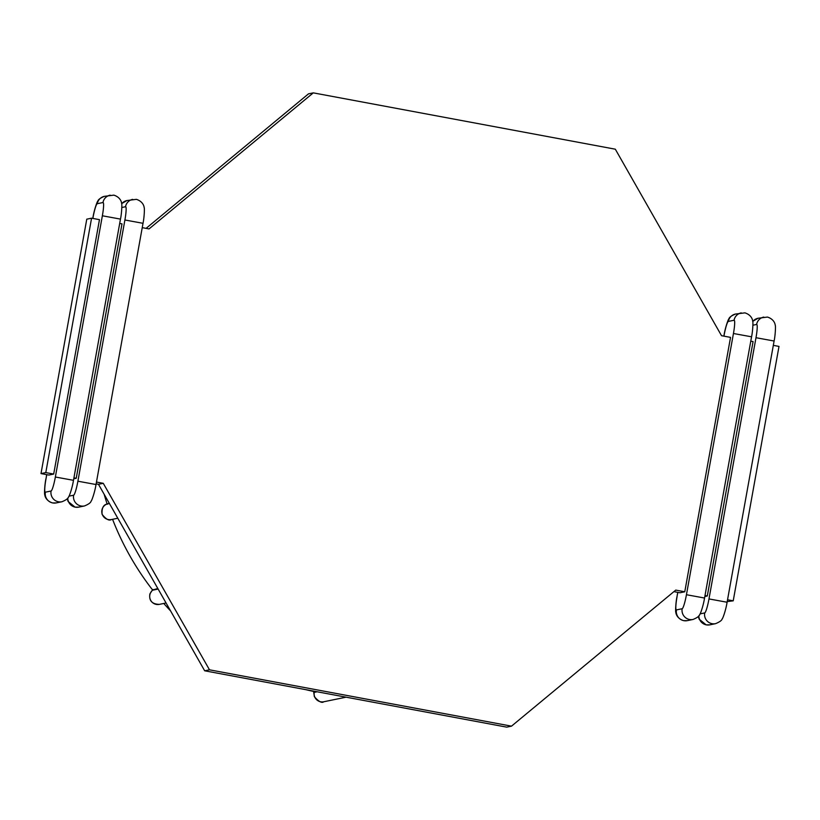 <?xml version="1.0" encoding="UTF-8"?>
<svg xmlns="http://www.w3.org/2000/svg" width="820" height="820" viewBox="0 0 820 820"><rect width="100%" height="100%" fill="white"/><g stroke="black" fill="none" stroke-linecap="round" stroke-linejoin="round"><path stroke-width="1.23" d="M107.092 503.91A279.62 277.058 -101.6 0 1 104.171 494.306M107.194 504.228L109.326 503.357M152.499 589.846A279.62 277.058 -101.6 0 1 112.565 519.306M152.612 589.99L157.829 588.524M170.58 610.91A279.62 277.058 -101.6 0 1 163.764 603.458M313.588 691.455A279.62 277.058 -101.6 0 1 305.973 689.692M119.699 223.44L121.995 223.86L76.229 478.275L73.759 478.777M53.689 474.062L48.892 475.057L41 473.581L86.776 219.176L91.573 218.192L99.466 219.657L53.689 474.062L45.797 472.597L91.573 218.192M142.239 227.642L149.045 228.913L313.291 92.865L615.318 149.199L721.528 335.698L730.538 337.379L684.772 591.784L675.752 590.103L511.506 726.151L506.709 727.135L204.682 670.801L98.472 484.302L96.135 483.861M684.772 591.784L679.964 592.768L673.896 591.64M146.103 228.36L308.494 93.849L313.291 92.865M773.322 345.363L779 346.419L733.223 600.824L727.217 601.583M76.229 478.275L73.923 477.845M511.506 726.151L209.489 669.817L103.269 483.318L96.463 482.047M733.223 600.824L727.545 599.768M705.005 595.556L707.301 595.986L753.078 341.581L750.782 341.151M41 473.581L45.797 472.597M98.472 484.302L103.269 483.318M204.682 670.801L209.489 669.817M707.301 595.986L704.841 596.499M109.419 503.521L107.625 503.705M117.793 518.23L111.428 519.542A8.087 8.015 -101.6 0 1 102.08 513.781A8.087 8.015 -101.6 0 1 107.092 503.992M317.135 691.783L314.234 692.377A10.404 1.302 100.6 0 1 313.804 691.26M346.081 697.174L323.756 701.766A8.087 8.015 -101.6 0 1 314.234 692.377M158.137 589.067L152.602 590.205A10.404 0.656 140.6 0 1 152.909 589.529M166.06 602.987L159.346 604.371A8.087 8.015 -101.6 0 1 152.602 590.205M67.752 498.078A9.245 9.163 78.4 0 0 78.781 507.119L84.501 505.95C88.601 504.249 90.784 502.66 91.061 501.174C91.604 501.266 94.782 492.43 96.022 484.528L143.018 223.306C144.258 217.73 144.72 207.532 144.115 207.46C144.187 207.46 143.736 201.699 136.397 199.342L126.956 200.541L121.637 203.626M121.842 207.491L125.521 206.732A13.868 1.732 100.6 0 1 124.906 219.985L77.9 481.207A13.868 1.732 100.6 0 1 73.615 495.208A9.245 9.163 78.4 0 0 84.501 505.95M73.615 495.208L68.982 496.161M92.855 218.427L92.988 217.71A13.868 1.732 100.6 0 1 97.272 203.708L102.982 202.53A13.868 1.732 100.6 0 1 102.367 215.783L55.36 477.004A13.868 1.732 100.6 0 1 51.076 491.006L45.366 492.184A13.868 1.732 100.6 0 1 45.981 478.931L46.75 474.657M46.678 474.636L45.981 478.931M45.366 492.184A9.245 9.163 78.4 0 0 56.242 502.916L61.961 501.748C66.061 500.046 68.244 498.447 68.521 496.971C69.064 497.063 72.242 488.228 73.482 480.325L120.478 219.104C121.719 213.528 122.18 203.319 121.575 203.257C121.647 203.257 121.196 197.487 113.857 195.139L104.427 196.339C100.317 198.04 98.133 199.629 97.857 201.105C97.313 201.013 94.136 209.848 92.906 217.761L92.783 218.417M51.076 491.006A9.245 9.163 78.4 0 0 61.961 501.748M55.36 477.004L73.482 480.325M102.367 215.783L120.478 219.104M102.982 202.53A9.245 9.163 -101.6 0 1 110.136 195.16M97.272 203.708A9.245 9.163 -101.6 0 1 104.427 196.339M121.667 203.801A9.245 9.163 -101.6 0 1 126.956 200.541M125.521 206.732A9.245 9.163 -101.6 0 1 132.676 199.362M124.906 219.985L143.018 223.306M77.9 481.207L96.022 484.528M752.924 325.212L756.604 324.454A13.868 1.732 100.6 0 1 755.989 337.707L708.982 598.928A13.868 1.732 100.6 0 1 704.698 612.929L700.065 613.883M698.835 615.799A9.245 9.163 78.4 0 0 709.864 624.84L715.573 623.661C719.683 621.96 721.866 620.371 722.143 618.895C722.686 618.987 725.864 610.152 727.094 602.239L774.101 341.028C775.341 335.452 775.802 325.243 775.197 325.181C775.259 325.171 774.818 319.41 767.479 317.063L758.039 318.252L752.719 321.348M704.698 612.929A9.245 9.163 78.4 0 0 715.573 623.661M708.982 598.928L727.094 602.239M755.989 337.707L774.101 341.028M756.604 324.454A9.245 9.163 -101.6 0 1 763.758 317.084M752.75 321.512A9.245 9.163 -101.6 0 1 758.039 318.252M677.761 592.358L676.982 596.693L677.832 592.378M723.937 336.149L724.07 335.431A13.868 1.732 100.6 0 1 728.355 321.419L734.064 320.251A13.868 1.732 100.6 0 1 733.449 333.504L686.442 594.715A13.868 1.732 100.6 0 1 682.158 608.727L676.449 609.906A9.245 9.163 78.4 0 0 687.324 620.637L693.043 619.459C697.143 617.757 699.327 616.168 699.603 614.692C700.147 614.785 703.324 605.939 704.554 598.036L751.561 336.815C752.801 331.249 753.262 321.04 752.657 320.979C752.719 320.968 752.278 315.208 744.939 312.861L735.499 314.05C731.399 315.751 729.216 317.34 728.939 318.826C728.396 318.734 725.218 327.569 723.978 335.472L723.865 336.138M676.449 609.906A13.868 1.732 100.6 0 1 677.064 596.652M728.355 321.419A9.245 9.163 -101.6 0 1 735.499 314.05M734.064 320.251A9.245 9.163 -101.6 0 1 741.218 312.881M733.449 333.504L751.561 336.815M686.442 594.715L704.554 598.036M682.158 608.727A9.245 9.163 78.4 0 0 693.043 619.459M111.428 519.542C109.132 521.038 106.005 519.296 102.069 514.294C101.362 503.336 107.645 504.423 107.533 503.736M323.756 701.766C321.901 703.334 318.775 701.643 314.378 696.713L313.588 691.373M159.346 604.371C151.987 604.166 148.83 600.681 149.896 593.905L152.704 589.631M45.899 478.972C44.659 484.548 44.198 494.757 44.803 494.819C44.741 494.829 45.182 500.589 52.521 502.937L56.242 502.916M67.281 498.652L68.081 501.45L75.061 507.139L78.781 507.119M698.363 616.374L699.152 619.172L706.143 624.861L709.864 624.84M676.982 596.693C675.741 602.269 675.28 612.468 675.885 612.54C675.813 612.54 676.264 618.3 683.603 620.658L687.324 620.637"/></g></svg>
